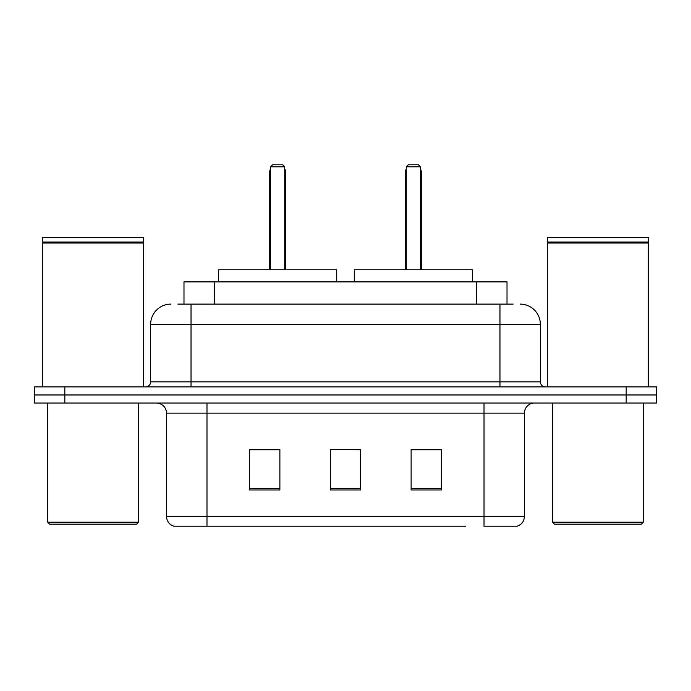 <?xml version="1.0" encoding="UTF-8"?>
<svg xmlns="http://www.w3.org/2000/svg" width="691" height="691" viewBox="0 0 691 691"><rect width="100%" height="100%" fill="white"/><g stroke="black" fill="none" stroke-linecap="round" stroke-linejoin="round"><path stroke-width="1.04" d="M177.915 304.109L191.036 304.109L177.915 304.109L183.987 304.109L183.987 281.893L507.013 281.893L507.013 304.109M170.841 304.109A20.194 20.194 0 0 0 150.655 324.295L150.655 381.847A5.044 5.044 0 0 1 145.602 386.891M520.159 304.109A20.194 20.194 0 0 1 540.345 324.295L191.036 324.295L191.036 304.109L513.085 304.109M540.345 324.295L540.345 381.847C540.647 384.913 542.331 386.597 545.398 386.891M64.833 386.891L34.55 386.891L34.55 394.967L64.833 394.967L34.55 394.967L34.55 403.043L64.833 403.043L64.833 394.967L626.167 394.967L64.833 394.967L64.833 386.891L626.167 386.891L626.167 394.967L656.45 394.967L626.167 394.967L626.167 403.043L64.833 403.043M626.167 403.043L656.45 403.043L656.45 386.891L626.167 386.891M225.361 526.214L174.374 526.214M524.4 516.523C524.115 521.36 521.696 524.59 517.127 526.214L484.011 526.214L484.011 516.523L524.4 516.523L524.4 413.14A10.097 10.097 0 0 1 534.497 403.043M173.873 526.214A10.097 10.097 0 0 1 166.6 516.523L166.6 413.14C166.004 407.008 162.635 403.648 156.503 403.043M441.411 489.971L441.411 449.591L411.119 449.591L411.119 489.971L441.411 489.971M279.881 489.971L279.881 449.591L249.589 449.591L249.589 489.971L279.881 489.971M360.642 489.971L360.642 449.591L330.358 449.591L330.358 489.971L360.642 489.971M465.639 526.214L206.989 526.214L206.989 516.523L484.011 516.523L484.011 413.14L166.6 413.14M330.358 449.591L360.642 449.789L330.358 449.591M279.881 449.789L249.589 449.789M441.411 449.789L411.119 449.789M136.516 524.193L49.692 524.193L47.67 522.18L138.537 522.18L136.516 524.193M47.67 403.043L47.67 522.18M138.537 403.043L138.537 522.18M42.626 243.025L43.136 242.524L143.08 242.524L143.581 243.025L42.626 243.025L42.626 386.891M143.581 243.025L143.581 386.891M143.08 242.524L143.581 242.014L42.626 242.014L43.136 242.524M143.581 242.014L143.581 237.479L42.626 237.479L42.626 242.014M336.716 281.893L336.716 269.784L218.598 269.784L218.598 281.893M270.587 166.807L272.608 164.786L282.705 164.786L284.727 166.807L270.587 166.807L270.587 269.784M284.727 166.807L284.727 269.784M285.737 269.784L285.737 172.862A8.076 8.076 0 0 0 284.727 168.95M269.576 269.784L269.576 172.862L270.587 172.862M641.308 524.193L554.484 524.193L552.463 522.18L643.33 522.18L641.308 524.193M552.463 403.043L552.463 522.18M643.33 403.043L643.33 522.18M547.419 243.025L547.92 242.524L647.864 242.524L648.374 243.025L547.419 243.025L547.419 386.891M648.374 243.025L648.374 386.891M647.864 242.524L648.374 242.014L547.419 242.014L547.92 242.524M648.374 242.014L648.374 237.479L547.419 237.479L547.419 242.014M472.402 281.893L472.402 269.784L354.284 269.784L354.284 281.893M406.273 166.807L408.295 164.786L418.392 164.786L420.413 166.807L406.273 166.807L406.273 269.784M420.413 166.807L420.413 269.784M421.424 269.784L421.424 172.862A8.076 8.076 0 0 0 420.413 168.95M405.263 269.784L405.263 172.862L406.273 172.862M214.27 304.109L214.27 281.893M476.73 304.109L476.73 281.893M191.036 386.891L191.036 324.295L150.655 324.295M150.655 381.847L540.345 381.847M499.964 304.109L499.964 386.891M484.011 403.043L484.011 413.14L524.4 413.14M166.6 516.523L206.989 516.523L206.989 403.043M360.642 488.563L330.358 488.563M279.881 488.563L249.589 488.563M441.411 488.563L411.119 488.563M284.727 172.862L285.737 172.862M420.413 172.862L421.424 172.862M270.587 168.95A8.076 8.076 0 0 0 269.576 172.862M406.273 168.95A8.076 8.076 0 0 0 405.263 172.862"/></g></svg>
